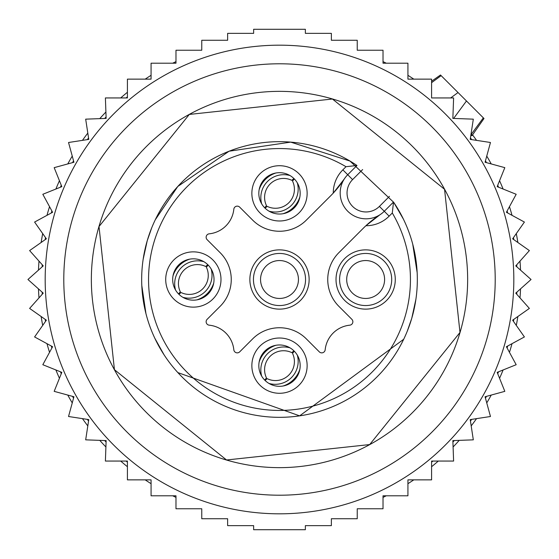 <?xml version="1.0" encoding="UTF-8"?>
<svg xmlns="http://www.w3.org/2000/svg" width="559" height="559" viewBox="0 0 559 559"><rect width="100%" height="100%" fill="white"/><g stroke="black" fill="none" stroke-linecap="round" stroke-linejoin="round"><path stroke-width="0.84" d="M470.937 134.74L483.346 117.858L484.003 118.508L440.492 74.997L441.142 75.654L431.59 82.676M472.544 134.873A241.215 241.215 0 0 1 476.541 140.365A241.215 241.215 0 0 0 472.544 134.873M486.749 156.087A241.215 241.215 0 0 1 491.228 163.934A241.215 241.215 0 0 0 486.749 156.087M499.564 180.725A241.215 241.215 0 0 1 503.107 189.033A241.215 241.215 0 0 0 499.564 180.725M509.459 206.669A241.215 241.215 0 0 1 512.023 215.334A241.215 241.215 0 0 0 509.459 206.669M516.299 233.585A241.215 241.215 0 0 1 517.858 242.487A241.215 241.215 0 0 0 516.299 233.585M520.01 261.109A241.215 241.215 0 0 1 520.527 270.13A241.215 241.215 0 0 0 520.01 261.109M520.527 288.87A241.215 241.215 0 0 1 520.01 297.891A241.215 241.215 0 0 0 520.527 288.87M517.858 316.513A241.215 241.215 0 0 1 516.299 325.415A241.215 241.215 0 0 0 517.858 316.513M512.023 343.666A241.215 241.215 0 0 1 509.459 352.331A241.215 241.215 0 0 0 512.023 343.666M503.107 369.967A241.215 241.215 0 0 1 499.564 378.275A241.215 241.215 0 0 0 503.107 369.967M491.228 395.066A241.215 241.215 0 0 1 486.749 402.913A241.215 241.215 0 0 0 491.228 395.066M476.541 418.635A241.215 241.215 0 0 1 471.188 425.916A241.215 241.215 0 0 0 476.541 418.635M459.239 440.359A241.215 241.215 0 0 1 453.09 446.976A241.215 241.215 0 0 0 459.239 440.359M438.305 461.056A241.215 241.215 0 0 1 431.59 466.723A241.215 241.215 0 0 0 438.305 461.056M413.8 479.867A241.215 241.215 0 0 1 407.93 483.682A241.215 241.215 0 0 0 413.8 479.867M386.269 495.798A241.215 241.215 0 0 1 383.02 497.37A241.215 241.215 0 0 0 386.269 495.798M175.98 497.37A241.215 241.215 0 0 1 172.731 495.798M151.07 483.682A241.215 241.215 0 0 1 145.2 479.867M127.41 466.723A241.215 241.215 0 0 1 120.695 461.056M105.91 446.976A241.215 241.215 0 0 1 99.761 440.359M87.812 425.916A241.215 241.215 0 0 1 82.459 418.635M72.251 402.913A241.215 241.215 0 0 1 67.772 395.066M59.436 378.275A241.215 241.215 0 0 1 55.893 369.967M49.541 352.331A241.215 241.215 0 0 1 46.977 343.666M42.701 325.415A241.215 241.215 0 0 1 41.142 316.513M38.99 297.891A241.215 241.215 0 0 1 38.473 288.87M38.473 270.13A241.215 241.215 0 0 1 38.99 261.109M41.142 242.487A241.215 241.215 0 0 1 42.701 233.585M46.977 215.334A241.215 241.215 0 0 1 49.541 206.669M55.893 189.033A241.215 241.215 0 0 1 59.436 180.725M67.772 163.934A241.215 241.215 0 0 1 72.251 156.087M82.459 140.365A241.215 241.215 0 0 1 87.812 133.084M99.761 118.641A241.215 241.215 0 0 1 105.91 112.024M120.695 97.944A241.215 241.215 0 0 1 127.41 92.277M145.2 79.133A241.215 241.215 0 0 1 151.07 75.318M172.731 63.202A241.215 241.215 0 0 1 175.98 61.63M470.846 135.355L471.999 135.648L471.468 134.013M383.02 61.63A241.215 241.215 0 0 1 386.269 63.202M407.93 75.318A241.215 241.215 0 0 1 413.8 79.133M269.585 211.498A20.676 20.676 0 0 1 261.353 183.443A20.676 20.676 0 0 1 289.415 175.212A20.676 20.676 0 0 1 297.647 203.266A20.676 20.676 0 0 1 269.585 211.498M289.415 347.502A20.676 20.676 0 0 1 297.647 375.557A20.676 20.676 0 0 1 269.585 383.788A20.676 20.676 0 0 1 261.353 355.734A20.676 20.676 0 0 1 289.415 347.502M175.212 269.585A20.676 20.676 0 0 1 203.266 261.353A20.676 20.676 0 0 1 211.498 289.415A20.676 20.676 0 0 1 183.443 297.647A20.676 20.676 0 0 1 175.212 269.585M266.252 217.605A27.636 27.636 0 0 1 255.246 180.103A27.636 27.636 0 0 1 292.748 169.097A27.636 27.636 0 0 1 303.754 206.606A27.636 27.636 0 0 1 266.252 217.605M292.748 341.395A27.636 27.636 0 0 1 303.754 378.897A27.636 27.636 0 0 1 266.252 389.902A27.636 27.636 0 0 1 255.246 352.394A27.636 27.636 0 0 1 292.748 341.395M169.097 266.252A27.636 27.636 0 0 1 206.606 255.246A27.636 27.636 0 0 1 217.605 292.748A27.636 27.636 0 0 1 180.103 303.754A27.636 27.636 0 0 1 169.097 266.252M392.299 213A130.946 130.946 0 0 1 216.724 394.416A130.946 130.946 0 0 1 164.584 216.724A130.946 130.946 0 0 1 346 166.701L342.849 169.852A32.736 32.736 0 0 0 333.262 193.1A103.38 103.38 0 0 0 344.323 178.936L333.262 193.1A103.38 103.38 0 0 1 330.697 195.762L306.304 220.155A37.907 37.907 0 0 1 252.696 220.155L239.685 207.144A3.445 3.445 0 0 0 233.823 209.227A27.566 27.566 0 0 1 209.227 233.823A3.445 3.445 0 0 0 207.144 239.685L220.155 252.696A37.907 37.907 0 0 1 220.155 306.304L207.144 319.315A3.445 3.445 0 0 0 209.227 325.177A27.566 27.566 0 0 1 233.823 349.773A3.445 3.445 0 0 0 239.685 351.856L252.696 338.845A37.907 37.907 0 0 1 306.304 338.845L319.315 351.856A3.445 3.445 0 0 0 325.177 349.773A27.566 27.566 0 0 1 349.773 325.177A3.445 3.445 0 0 0 351.856 319.315L338.845 306.304A37.907 37.907 0 0 1 338.845 252.696L363.238 228.303A103.38 103.38 0 0 1 365.9 225.738L380.064 214.677A103.38 103.38 0 0 0 365.9 225.738A32.736 32.736 0 0 0 389.148 216.151L392.299 213L393.508 202.037A137.835 137.835 0 0 1 213.419 400.461A137.835 137.835 0 0 1 158.539 213.419A137.835 137.835 0 0 1 356.963 165.492L347.726 174.722L352.596 179.6L362.637 169.559M339.641 265.294A29.634 29.634 0 0 1 379.854 253.493A29.634 29.634 0 0 1 391.649 293.706A29.634 29.634 0 0 1 351.443 305.507A29.634 29.634 0 0 1 339.641 265.294M347.726 174.722A25.847 25.847 0 0 0 344.323 178.936A25.847 25.847 0 0 1 347.726 174.722L342.849 169.852M393.508 202.037L384.278 211.274A25.847 25.847 0 0 1 344.323 178.936M346 166.701L356.963 165.492M388.512 291.987A26.049 26.049 -7.3 0 1 353.155 302.363A26.049 26.049 -7.3 0 1 342.786 267.013A26.049 26.049 0 0 1 378.136 256.637A26.049 26.049 0 0 1 388.512 291.987M253.493 265.294A29.634 29.634 0 0 0 265.294 305.507A29.634 29.634 0 0 0 305.507 293.706A29.634 29.634 0 0 0 293.706 253.493A29.634 29.634 0 0 0 253.493 265.294M256.637 267.013A26.049 26.049 0 0 0 267.013 302.363A26.049 26.049 0 0 0 302.363 291.987A26.049 26.049 0 0 0 291.987 256.637A26.049 26.049 0 0 0 256.637 267.013M349.012 270.416A18.95 18.95 0 0 0 356.558 296.13A18.95 18.95 0 0 0 382.279 288.584A18.95 18.95 0 0 0 374.733 262.87A18.95 18.95 0 0 0 349.012 270.416M262.87 270.416A18.95 18.95 0 0 0 270.416 296.13A18.95 18.95 0 0 0 296.13 288.584A18.95 18.95 0 0 0 288.584 262.87A18.95 18.95 0 0 0 262.87 270.416M266.398 207.047A18.95 18.95 0 0 1 265.804 206.46M292.602 179.663A18.95 18.95 0 0 1 293.195 180.25M275.922 172.99A25.847 25.819 135 0 0 259.138 189.774M290.002 175.547A22.933 22.912 135 0 0 261.689 203.853M264.673 207.766L266.489 205.67A18.95 18.936 135 0 1 291.819 180.34L293.908 178.531M299.862 196.929A25.847 25.819 135 0 1 283.078 213.713M297.311 182.849A22.933 22.912 135 0 1 268.998 211.162M294.327 178.943L292.511 181.039A18.95 18.936 135 0 1 267.181 206.362L265.092 208.179M180.25 293.195A18.95 18.95 0 0 1 179.663 292.602M206.46 265.804A18.95 18.95 0 0 1 207.047 266.398M189.774 259.138A25.847 25.819 135 0 0 172.99 275.922M203.853 261.689A22.933 22.912 135 0 0 175.547 290.002M178.531 293.908L180.34 291.819A18.95 18.936 135 0 1 205.67 266.489L207.766 264.673M213.713 283.078A25.847 25.819 135 0 1 196.929 299.862M211.162 268.998A22.933 22.912 135 0 1 182.849 297.311M208.179 265.092L206.362 267.181A18.95 18.936 135 0 1 181.039 292.511L178.943 294.327M266.398 379.337A18.95 18.95 0 0 1 265.804 378.75M292.602 351.953A18.95 18.95 0 0 1 293.195 352.54M275.922 345.287A25.847 25.819 135 0 0 259.138 362.071M290.002 347.838A22.933 22.912 135 0 0 261.689 376.151M264.673 380.057L266.489 377.961A18.95 18.936 135 0 1 291.819 352.638L293.908 350.821M299.862 369.226A25.847 25.819 135 0 1 283.078 386.01M297.311 355.147A22.933 22.912 135 0 1 268.998 383.453M294.327 351.234L292.511 353.33A18.95 18.936 135 0 1 267.181 378.66L265.092 380.469M431.59 97.944L453.608 97.944L452.86 118.403L473.319 119.158L470.224 139.401L490.467 142.496L485.065 162.25L504.819 167.651L497.182 186.65L516.181 194.287L506.405 212.287L524.405 222.056L512.631 238.812L529.38 250.586L515.761 265.874L531.05 279.5L515.761 293.126L529.38 308.414L512.631 320.188L524.405 336.944L506.405 346.713L516.181 364.713L497.182 372.35L504.819 391.349L485.065 396.75L490.467 416.504L470.224 419.599L473.319 439.842L452.86 440.597L453.608 461.056L431.59 461.056L431.59 479.867L407.93 479.867L407.93 495.798L383.02 495.798L383.02 508.767L357.236 508.767L357.236 518.738L331.368 518.738L331.368 525.642L305.361 525.642L305.361 529.715L253.639 529.715L253.639 525.642L227.632 525.642L227.632 518.738L201.764 518.738L201.764 508.767L175.98 508.767L175.98 495.798L151.07 495.798L151.07 479.867L127.41 479.867L127.41 461.056L105.392 461.056L106.14 440.597L85.681 439.842L88.776 419.599L68.533 416.504L73.935 396.75L54.181 391.349L61.818 372.35L42.819 364.713L52.595 346.713L34.595 336.944L46.369 320.188L29.62 308.414L43.239 293.126L27.95 279.5L43.239 265.874L29.62 250.586L46.369 238.812L34.595 222.056L52.595 212.287L42.819 194.287L61.818 186.65L54.181 167.651L73.935 162.25L68.533 142.496L88.776 139.401L85.681 119.158L106.14 118.403L105.392 97.944L127.41 97.944L127.41 79.133L151.07 79.133L151.07 63.202L175.98 63.202L175.98 50.233L201.764 50.233L201.764 40.262L227.632 40.262L227.632 33.358L253.639 33.358L253.639 29.285L305.361 29.285L305.361 33.358L331.368 33.358L331.368 40.262L357.236 40.262L357.236 50.233L383.02 50.233L383.02 63.202L407.93 63.202L407.93 79.133L431.59 79.133L431.59 97.944M167.162 73.865A234.319 234.319 0 0 1 485.135 167.162A234.319 234.319 0 0 1 391.838 485.135A234.319 234.319 0 0 1 73.865 391.838A234.319 234.319 0 0 1 167.162 73.865M369.702 114.385A188.145 188.145 0 0 1 444.615 369.702A188.145 188.145 0 0 1 189.298 444.615A188.145 188.145 0 0 1 114.385 189.298A188.145 188.145 0 0 1 369.702 114.385M382.915 90.195A215.711 215.711 0 0 0 90.195 176.085A215.711 215.711 0 0 0 176.085 468.805A215.711 215.711 0 0 0 468.805 382.915A215.711 215.711 0 0 0 382.915 90.195M127.41 462.16A237.687 237.687 0 0 1 126.096 461.056M106.091 442.057A237.687 237.687 0 0 1 104.68 440.541M88.553 421.046A237.687 237.687 0 0 1 87.33 419.383M73.55 398.162A237.687 237.687 0 0 1 72.523 396.366M61.273 373.705A237.687 237.687 0 0 1 60.463 371.805M51.896 347.998A237.687 237.687 0 0 1 51.309 346.014M45.531 321.383A237.687 237.687 0 0 1 45.174 319.343M42.267 294.216A237.687 237.687 0 0 1 42.149 292.147M42.149 266.853A237.687 237.687 0 0 1 42.267 264.784M45.174 239.657A237.687 237.687 0 0 1 45.531 237.617M51.309 212.986A237.687 237.687 0 0 1 51.896 211.002M60.463 187.195A237.687 237.687 0 0 1 61.273 185.295M72.523 162.634A237.687 237.687 0 0 1 73.55 160.838M87.33 139.617A237.687 237.687 0 0 1 88.553 137.954M104.68 118.459A237.687 237.687 0 0 1 106.091 116.943M126.096 97.944A237.687 237.687 0 0 1 127.41 96.84M470.447 137.954A237.687 237.687 0 0 1 471.67 139.617M485.45 160.838A237.687 237.687 0 0 1 486.477 162.634M497.727 185.295A237.687 237.687 0 0 1 498.537 187.195M507.104 211.002A237.687 237.687 0 0 1 507.691 212.986M513.469 237.617A237.687 237.687 0 0 1 513.826 239.657M516.733 264.784A237.687 237.687 0 0 1 516.851 266.853M516.851 292.147A237.687 237.687 0 0 1 516.733 294.216M513.826 319.343A237.687 237.687 0 0 1 513.469 321.383M507.691 346.014A237.687 237.687 0 0 1 507.104 347.998M498.537 371.805A237.687 237.687 0 0 1 497.727 373.705M486.477 396.366A237.687 237.687 0 0 1 485.45 398.162M471.67 419.383A237.687 237.687 0 0 1 470.447 421.046M454.32 440.541A237.687 237.687 0 0 1 452.909 442.057M432.904 461.056A237.687 237.687 0 0 1 431.59 462.16M466.465 100.976L453.635 118.431M458.024 92.535L450.666 97.944M389.148 216.151L379.4 206.404A18.95 18.95 0 0 1 352.596 206.404A18.95 18.95 0 0 1 352.596 179.6M379.4 206.404L389.441 196.363M484.003 118.508L471.999 135.648M440.492 74.997L431.59 81.237M459.987 332.458L369.681 444.566L226.549 459.987L114.434 369.681L99.013 226.542L189.312 114.434L332.437 99.013L444.559 189.298L459.987 332.458M415.917 299.24L411.759 318.309L407.273 331.194M403.71 339.25L299.631 415.861L177.853 372.594M164.094 354.867L154.759 338.146M145.941 313.557L141.797 285.488M143.139 259.404L147.241 240.691L151.692 227.897M155.29 219.75L177.797 186.461L229.099 151.209L290.68 142.119L349.976 161.048L393.704 202.33L403.458 219.233M412.731 244.157L417.168 272.673"/></g></svg>

